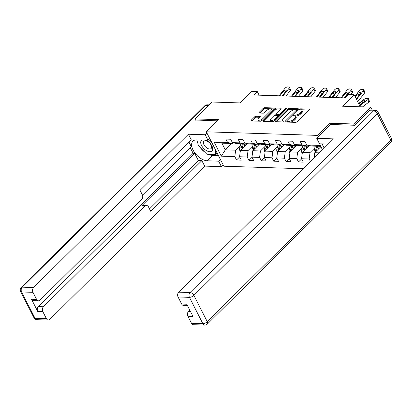 <?xml version="1.0" encoding="UTF-8"?>
<svg xmlns="http://www.w3.org/2000/svg" width="412" height="412" viewBox="0 0 412 412"><rect width="100%" height="100%" fill="white"/><g stroke="black" fill="none" stroke-linecap="round" stroke-linejoin="round"><path stroke-width="0.62" d="M287.262 121.612A0.788 0.33 -27 0 0 287.102 121.988A0.788 0.33 -27 0 0 287.339 122.091L295.625 122.359A1.128 0.474 -27 0 0 297.073 121.72L309.124 109.788A1.128 0.474 -27 0 0 309.35 109.252A1.128 0.474 -27 0 0 309.01 109.098L300.724 108.835A0.788 0.33 -27 0 0 299.709 109.283A0.788 0.33 -27 0 0 299.555 109.659A0.788 0.33 -27 0 0 299.787 109.762L300.863 109.798A3.61 1.514 -27 0 1 301.934 110.277A3.61 1.514 -27 0 1 301.213 111.997L300.209 112.991A3.61 1.514 -27 0 1 295.574 115.036L294.503 115A0.788 0.33 -27 0 0 293.488 115.448A0.788 0.33 -27 0 0 293.329 115.824A0.788 0.33 -27 0 0 293.565 115.927L294.637 115.963A3.61 1.514 -27 0 1 295.708 116.442A3.61 1.514 -27 0 1 294.992 118.162L293.988 119.156A3.61 1.514 -27 0 1 289.348 121.2L288.276 121.164A0.788 0.33 -27 0 0 287.262 121.612M256.007 116.261A1.128 0.474 -27 0 0 254.554 116.9L251.176 120.247A1.128 0.474 -27 0 0 250.949 120.783A1.128 0.474 -27 0 0 251.284 120.932L260.487 121.231A1.128 0.474 -27 0 0 261.939 120.592L273.985 108.66A1.128 0.474 -27 0 0 274.212 108.124A1.128 0.474 -27 0 0 273.877 107.975L264.674 107.676A1.128 0.474 -27 0 0 263.222 108.315L259.138 112.358A1.128 0.474 -27 0 0 258.916 112.898A1.128 0.474 -27 0 0 259.251 113.048L263.191 113.171A1.128 0.474 -27 0 0 264.638 112.533L266.662 110.529A3.018 1.267 -27 0 1 269.427 108.979A3.018 1.267 -27 0 1 271.436 109.226A3.018 1.267 -27 0 1 270.839 110.663L262.902 118.517A3.018 1.267 -27 0 1 260.142 120.072A3.018 1.267 -27 0 1 258.128 119.82A3.018 1.267 -27 0 1 258.731 118.383L260.054 117.075A1.128 0.474 -27 0 0 260.281 116.539A1.128 0.474 -27 0 0 259.941 116.39L256.007 116.261L256.48 117.193A1.128 0.474 -27 0 0 255.028 117.827L251.871 120.953M354.315 125.253L353.676 124.002L370.723 107.115L342.516 106.214L354.109 94.734L348.547 94.554L345.138 97.932L253.916 95.002L257.325 91.629L251.763 91.449L240.17 102.928L211.964 102.022L194.917 118.908L195.556 120.16M353.676 124.002L329.997 123.24L317.719 135.393L206.319 131.819L218.592 119.665L194.917 118.908M275.432 121.025A1.128 0.474 -27 0 0 275.206 121.561A1.128 0.474 -27 0 0 275.54 121.715L284.743 122.009A1.128 0.474 -27 0 0 286.196 121.37L298.242 109.438A1.128 0.474 -27 0 0 298.468 108.902A1.128 0.474 -27 0 0 298.133 108.753L288.93 108.454A1.128 0.474 -27 0 0 287.478 109.092L275.432 121.025L275.788 121.72M272.615 121.617L263.412 121.324A1.128 0.474 -27 0 1 263.077 121.174A1.128 0.474 -27 0 1 263.304 120.634L275.35 108.706A1.128 0.474 -27 0 1 276.802 108.068L280.737 108.191A1.128 0.474 -27 0 1 281.077 108.346A1.128 0.474 -27 0 1 280.85 108.881L275.963 113.717A1.128 0.474 -27 0 0 275.736 114.258A1.128 0.474 -27 0 0 276.076 114.407L278.687 114.49A1.128 0.474 -27 0 0 280.134 113.851L285.222 108.814A0.788 0.33 -27 0 1 285.949 108.407A0.788 0.33 -27 0 1 286.474 108.474A0.788 0.33 -27 0 1 286.314 108.85L274.068 120.979A1.128 0.474 -27 0 1 272.615 121.617M370.723 107.115L372.257 110.133M303.325 168.766L223.845 166.211L206.319 131.819M317.719 135.393L318.388 136.702M322.055 143.906L324.192 148.099M239.655 156.905L236.54 159.99L241.308 160.144L239.578 156.751L247.205 156.998L248.936 160.392L253.704 160.541L251.974 157.147L259.601 157.394L261.332 160.788L266.101 160.943L264.37 157.549L271.997 157.791L273.728 161.185L278.497 161.339L276.766 157.945L284.393 158.187L286.124 161.581L290.887 161.736L289.162 158.342L296.789 158.589L298.52 161.978L303.284 162.132L301.558 158.738L309.185 158.986L310.53 161.628M236.54 159.99L234.809 156.601L221.301 156.163L214.106 142.037L227.609 142.47L225.884 139.076L230.653 139.23L232.378 142.624L240.005 142.866L238.28 139.477L243.044 139.627L244.774 143.021L252.402 143.268L250.676 139.874L255.44 140.023L257.17 143.417L264.798 143.664L263.072 140.271L267.836 140.425L269.566 143.814L277.194 144.061L275.463 140.667L280.232 140.822L281.963 144.215L289.59 144.458L287.859 141.064L292.628 141.218L294.359 144.612L301.986 144.854L300.255 141.465L305.024 141.615L306.755 145.009L320.263 145.441L322.478 149.793M252.788 145.874L248.039 150.576L240.412 150.334L247.246 143.567M245.372 143.149L244.63 143.886L237.003 143.639L232.378 142.624M240.412 150.334L239.578 156.751M248.039 150.576L247.205 156.998M240.005 142.866L244.63 143.886M265.184 146.27L260.435 150.977L252.808 150.73L259.642 143.963M257.768 143.551L257.026 144.282L249.399 144.04L244.774 143.021M252.808 150.73L251.974 157.147M260.435 150.977L259.601 157.394M252.402 143.268L257.026 144.282M277.58 146.672L272.832 151.374L265.204 151.127L272.038 144.36M270.159 143.948L269.422 144.679L261.795 144.437L257.17 143.417M265.204 151.127L264.37 157.549M272.832 151.374L271.997 157.791M264.798 143.664L269.422 144.679M289.976 147.069L285.228 151.77L277.6 151.523L284.434 144.756M282.555 144.344L281.818 145.076L274.186 144.833L269.566 143.814M277.6 151.523L276.766 157.945M285.228 151.77L284.393 158.187M277.194 144.061L281.818 145.076M302.372 147.465L297.624 152.167L289.997 151.925L296.831 145.153M294.951 144.741L294.214 145.477L286.582 145.23L281.963 144.215M289.997 151.925L289.162 158.342M297.624 152.167L296.789 158.589M289.59 144.458L294.214 145.477M314.768 147.862L310.02 152.564L302.387 152.322L309.227 145.554M307.347 145.142L306.605 145.874L298.978 145.627L294.359 144.612M302.387 152.322L301.558 158.738M310.02 152.564L309.185 158.986M301.986 144.854L306.605 145.874M319.377 152.867L314.783 152.718L320.891 146.672M320.711 146.327L311.374 146.028L306.755 145.009M314.783 152.718L314.088 158.105M259.133 95.172L257.325 91.629M360.248 106.78L354.109 94.734M231.755 143.474L225.312 149.85L235.643 150.179L240.392 145.477M232.976 142.753L232.234 143.489L221.903 143.155L225.312 149.85L221.301 156.163M214.106 142.037L221.903 143.155M235.643 150.179L234.809 156.601M227.609 142.47L232.234 143.489M301.636 158.893L298.52 161.978M289.239 158.496L286.124 161.581M276.843 158.1L273.728 161.185M264.447 157.698L261.332 160.788M252.051 157.302L248.936 160.392M329.997 123.24L330.661 124.548M288.477 122.127A0.788 0.33 -27 0 1 288.75 122.091L289.821 122.127A3.61 1.514 -27 0 0 294.462 120.088L293.988 119.156M295.708 116.442L296.182 117.374A3.61 1.514 -27 0 1 295.466 119.094L294.462 120.088M301.934 110.277L302.408 111.209A3.61 1.514 -27 0 1 301.687 112.929L300.683 113.923A3.61 1.514 -27 0 1 296.048 115.963L294.977 115.927A0.788 0.33 -27 0 0 294.698 115.963M308.897 110.009L301.198 109.762A0.788 0.33 -27 0 0 300.925 109.798M298.02 109.664L289.404 109.386A1.128 0.474 -27 0 0 287.952 110.025L276.128 121.731M284.826 121.051A0.788 0.33 -27 0 0 285.84 120.608L296.413 110.133A0.788 0.33 -27 0 0 296.573 109.757A0.788 0.33 -27 0 0 296.336 109.654L295.208 109.613A3.61 1.514 -27 0 0 290.568 111.657L283.338 118.816A3.61 1.514 -27 0 0 282.617 120.536A3.61 1.514 -27 0 0 283.693 121.015L284.826 121.051L285.264 121.921M282.617 120.536L283.09 121.463A3.61 1.514 -27 0 0 284.167 121.947L283.693 121.015M285.063 121.973L284.167 121.947M263.999 121.344L275.824 109.633L275.35 108.706M280.623 109.103L277.276 108.995A1.128 0.474 -27 0 0 275.824 109.633M275.736 114.258L276.21 115.185A1.128 0.474 -27 0 0 276.55 115.339L279.161 115.422A1.128 0.474 -27 0 0 279.825 115.278M270.895 118.738A3.018 1.267 -27 0 0 270.293 120.175A3.018 1.267 -27 0 0 272.301 120.428A3.018 1.267 -27 0 0 275.067 118.872L277.863 116.107A1.128 0.474 -27 0 0 278.085 115.571A1.128 0.474 -27 0 0 277.75 115.422L275.139 115.334A1.128 0.474 -27 0 0 273.686 115.973L270.895 118.738M270.293 120.175L270.766 121.107A3.018 1.267 -27 0 0 274.371 120.675M278.569 116.524A1.128 0.474 -27 0 0 278.558 116.498L278.085 115.571M259.828 117.296L256.48 117.193M258.128 119.82L258.602 120.752A3.018 1.267 -27 0 0 262.212 120.319M271.925 110.704A3.018 1.267 -27 0 0 271.91 110.159L271.436 109.226M273.764 108.881L265.148 108.608A1.128 0.474 -27 0 0 263.695 109.247L259.838 113.063M320.026 147.527L320.376 146.317M362.56 106.857L368.864 102.114L367.906 99.596A2.297 0.798 -20.9 0 0 368.462 98.725A2.297 0.798 -20.9 0 0 367.787 98.437L366.994 98.411A2.297 0.798 -20.9 0 0 363.93 99.467L358.574 103.5M359.789 105.884A8.621 6.226 -88.2 0 1 360.804 104.936L367.906 99.596M318.409 149.129L319.233 146.281M314.68 153.516L314.284 153.084A3.044 2.199 -88.2 0 1 314.073 150.262L315.262 146.152M316.39 151.127A3.044 2.199 -88.2 0 1 316.534 150.339L317.724 146.229M362.591 103.031L361.999 101.486A1.839 0.639 159.1 0 1 364.445 100.641A1.839 0.639 159.1 0 1 364.986 100.868A1.839 0.639 159.1 0 1 364.538 101.563L359.465 105.251M361.999 101.486L358.78 103.901M368.462 98.725L369.425 101.244A2.297 0.798 159.1 0 1 368.864 102.114M316.771 146.198L315.582 150.313A3.044 2.199 91.8 0 0 315.468 152.043M354.912 96.31L359.207 90.831A2.297 1.112 -33.5 0 1 362.035 89.311L362.828 89.337A2.297 1.112 -33.5 0 1 363.508 89.641A2.297 1.112 -33.5 0 1 363.183 90.959L357.225 98.55L356.37 98.525L360.248 93.766A1.839 0.891 146.5 0 0 360.505 92.71A1.839 0.891 146.5 0 0 359.964 92.468A1.839 0.891 146.5 0 0 357.704 93.689L355.201 96.877M357.642 101.666A8.621 6.226 91.8 0 0 358.615 100.646L364.574 93.055L363.183 90.959M356.452 99.333A5.747 4.151 91.8 0 0 357.225 98.55M363.508 89.641L364.898 91.732A2.297 1.112 146.5 0 1 364.574 93.055M201.875 140.049A7.468 4.11 -134.7 0 0 201.375 145.142A7.468 4.11 -134.7 0 0 206.803 150.833A7.468 4.11 -134.7 0 0 212.731 148.845A7.468 4.11 -134.7 0 0 206.633 140.533A7.468 4.11 -134.7 0 0 205.892 140.178M207.581 148.408A5.114 2.812 -134.7 0 0 211.124 148.516A5.114 2.812 -134.7 0 0 207.468 141.357A5.114 2.812 -134.7 0 0 203.93 141.249A5.114 2.812 -134.7 0 0 207.581 148.408M208.822 139.4L211.629 142.238M215.358 149.556L215.435 154.51L206.86 154.232L198.141 145.405L198.054 139.925M217.062 152.903L215.435 154.51M328.225 144.102L319.532 143.824L316.735 138.339L333.499 138.88L178.705 292.17L190.066 292.535L373.504 110.88L369.214 110.74L354.552 125.263L330.712 124.496L316.735 138.339M189.788 310.143L188.511 311.41L190.468 311.477M191.482 323.291L202.848 323.657A3.445 2.487 91.8 0 0 204.785 325.078L193.419 324.713A3.445 2.487 -88.2 0 1 191.482 323.291L187.882 316.225A3.445 2.487 -88.2 0 1 188.511 311.41M187.47 305.596L183.618 305.472A3.445 2.487 -88.2 0 1 181.682 304.051L178.082 296.985A3.445 2.487 -88.2 0 1 178.705 292.17M187.882 316.225L192.97 316.39L186.765 304.216L181.682 304.051M369.214 110.74A3.445 2.487 -88.2 0 1 370.743 110.086L375.033 110.225A3.445 2.487 91.8 0 0 373.504 110.88A3.445 1.895 45.3 0 1 377.31 113.748L193.872 295.399L207.277 321.705L390.71 140.049L377.31 113.748A3.445 1.447 153 0 0 377.995 112.105A3.445 3.445 0 0 0 375.033 110.225M220.384 159.418L218.628 161.159L221.419 166.644L204.656 166.108L49.857 319.398A3.445 2.487 91.8 0 1 48.328 320.057A3.445 2.487 91.8 0 1 46.391 318.636L42.791 311.57L37.708 311.41A3.445 2.487 -88.2 0 1 38.331 306.595L193.125 153.3L190.313 147.779M218.628 161.159L207.344 160.798A12.927 7.112 -134.7 0 1 194.768 152.785A12.927 7.112 -134.7 0 1 192.919 141.156A12.927 7.112 -134.7 0 1 196.684 139.884L207.967 140.245L205.176 134.76L188.408 134.224L191.204 139.709L140.059 190.354L142.284 194.722A3.445 2.487 91.8 0 1 141.661 199.537L40.057 300.157A3.445 2.487 91.8 0 1 38.522 300.817L33.439 300.652A3.445 2.487 -88.2 0 1 31.503 299.23L37.708 311.41M142.475 195.159L191.353 146.754L188.917 141.97M193.125 153.3L194.716 153.352L198.363 160.51L201.859 160.623L204.656 166.108M223.175 164.903L221.419 166.644M206.932 133.019L205.176 134.76M209.723 138.504L207.967 140.245M188.408 134.224L33.614 287.514A3.445 2.487 91.8 0 0 32.991 292.329L36.591 299.395A3.445 2.487 91.8 0 0 38.522 300.817M38.331 306.595L43.42 306.76L145.024 206.139A3.445 2.487 91.8 0 1 146.554 205.48A3.445 2.487 91.8 0 1 148.49 206.901L150.715 211.268L201.859 160.623M43.42 306.76A3.445 2.487 91.8 0 0 42.791 311.57M195.473 120L217.387 120.86M145.024 206.139L141.527 206.026L194.716 153.352M141.527 206.026A3.445 2.487 -88.2 0 1 143.057 205.367L146.554 205.48M149.505 208.894L198.363 160.51M218.458 155.648L212.731 155.463L207.344 160.798M197.008 139.895A12.927 7.112 -134.7 0 0 198.115 144.004M200.15 147.439A12.927 7.112 -134.7 0 0 204.841 152.193M208.271 154.279A12.927 7.112 -134.7 0 0 212.731 155.463M215.852 154.098L217.701 154.16M307.63 147.13L308.155 145.318M306.013 148.732L306.935 145.549M302.284 153.115L301.888 152.687A3.044 2.199 -88.2 0 1 301.677 149.865L302.866 145.755M303.999 150.73A3.044 2.199 -88.2 0 1 304.144 149.942L305.328 145.833M304.375 145.802L303.186 149.911A3.044 2.199 91.8 0 0 303.072 151.647M295.234 146.734L295.759 144.921M293.622 148.335L294.539 145.153M289.888 152.718L289.492 152.285A3.044 2.199 -88.2 0 1 289.281 149.468L290.47 145.354M291.603 150.334A3.044 2.199 -88.2 0 1 291.748 149.546L292.932 145.436M291.979 145.405L290.795 149.515A3.044 2.199 91.8 0 0 290.676 151.25M341.038 97.799L346.816 90.434A2.297 1.112 -33.5 0 1 349.639 88.915L350.432 88.941A2.297 1.112 -33.5 0 1 351.112 89.239A2.297 1.112 -33.5 0 1 350.787 90.563L345.009 97.927M350.633 94.621L352.178 92.654L350.787 90.563M351.112 89.239L352.502 91.335A2.297 1.112 146.5 0 1 352.178 92.654M341.713 98.051L345.308 93.287A1.839 0.891 146.5 0 1 347.568 92.072A1.839 0.891 146.5 0 1 348.109 92.314A1.839 0.891 146.5 0 1 347.852 93.37L343.974 98.128M328.642 97.402L334.42 90.037A2.297 1.112 -33.5 0 1 337.243 88.513L338.036 88.539A2.297 1.112 -33.5 0 1 338.716 88.843A2.297 1.112 -33.5 0 1 338.391 90.166L332.613 97.526M335.569 97.623L339.782 92.257L338.391 90.166M338.716 88.843L340.106 90.939A2.297 1.112 146.5 0 1 339.782 92.257M329.317 97.654L332.911 92.891A1.839 0.891 146.5 0 1 335.172 91.675A1.839 0.891 146.5 0 1 335.718 91.917A1.839 0.891 146.5 0 1 335.456 92.973L331.578 97.726M282.838 146.337L283.363 144.524M281.226 147.934L282.143 144.756M277.497 152.322L277.096 151.889A3.044 2.199 -88.2 0 1 276.885 149.067L278.074 144.957M279.207 149.932A3.044 2.199 -88.2 0 1 279.351 149.149L280.536 145.034M279.583 145.009L278.399 149.118A3.044 2.199 91.8 0 0 278.28 150.854M270.447 145.936L270.967 144.123M268.83 147.537L269.747 144.355M265.101 151.925L264.7 151.492A3.044 2.199 -88.2 0 1 264.494 148.67L265.678 144.56M266.811 149.535A3.044 2.199 -88.2 0 1 266.955 148.753L268.14 144.638M267.187 144.607L266.003 148.722A3.044 2.199 91.8 0 0 265.884 150.452M258.051 145.539L258.571 143.726M256.434 147.141L257.351 143.958M252.705 151.523L252.304 151.096A3.044 2.199 -88.2 0 1 252.098 148.274L253.282 144.164M254.415 149.139A3.044 2.199 -88.2 0 1 254.559 148.351L255.744 144.241M254.791 144.21L253.607 148.32A3.044 2.199 91.8 0 0 253.488 150.056M316.246 97.005L322.024 89.641A2.297 1.112 -33.5 0 1 324.847 88.117L325.64 88.142A2.297 1.112 -33.5 0 1 326.325 88.446A2.297 1.112 -33.5 0 1 325.995 89.765L320.217 97.129M323.173 97.227L327.386 91.861L325.995 89.765M326.325 88.446L327.71 90.537A2.297 1.112 146.5 0 1 327.386 91.861M316.921 97.258L320.515 92.494A1.839 0.891 146.5 0 1 322.776 91.279A1.839 0.891 146.5 0 1 323.322 91.521A1.839 0.891 146.5 0 1 323.059 92.576L319.182 97.33M303.85 96.604L309.628 89.239A2.297 1.112 -33.5 0 1 312.451 87.72L313.244 87.746A2.297 1.112 -33.5 0 1 313.929 88.05A2.297 1.112 -33.5 0 1 313.599 89.368L307.821 96.732M310.777 96.825L314.989 91.464L313.599 89.368M313.929 88.05L315.314 90.14A2.297 1.112 146.5 0 1 314.989 91.464M304.525 96.861L308.119 92.097A1.839 0.891 146.5 0 1 310.38 90.877A1.839 0.891 146.5 0 1 310.926 91.119A1.839 0.891 146.5 0 1 310.663 92.18L306.786 96.933M291.408 96.207A2.297 0.798 -20.9 0 1 291.469 96.192L297.232 88.843A2.297 1.112 -33.5 0 1 300.054 87.323L300.848 87.349A2.297 1.112 -33.5 0 1 301.533 87.648A2.297 1.112 -33.5 0 1 301.203 88.971L295.425 96.336M298.386 96.429L302.593 91.067L301.203 88.971M301.533 87.648L302.918 89.744A2.297 1.112 146.5 0 1 302.593 91.067M292.129 96.465L295.723 91.696A1.839 0.891 146.5 0 1 297.984 90.48A1.839 0.891 146.5 0 1 298.53 90.722A1.839 0.891 146.5 0 1 298.267 91.778L294.395 96.537M245.655 145.142L246.175 143.33M244.038 146.744L244.955 143.561M240.309 151.127L239.913 150.694A3.044 2.199 -88.2 0 1 239.702 147.877L240.886 143.762M242.019 148.742A3.044 2.199 -88.2 0 1 242.163 147.954L243.353 143.845M242.395 143.814L241.211 147.923A3.044 2.199 91.8 0 0 241.092 149.659M279.058 95.811L284.836 88.446A2.297 1.112 -33.5 0 1 287.658 86.922L288.457 86.947A2.297 1.112 -33.5 0 1 289.136 87.251A2.297 1.112 -33.5 0 1 288.807 88.575L283.029 95.939M285.99 96.032L290.197 90.666L288.807 88.575M289.136 87.251L290.522 89.347A2.297 1.112 146.5 0 1 290.197 90.666M279.738 96.063L283.327 91.299A1.839 0.891 146.5 0 1 285.588 90.084A1.839 0.891 146.5 0 1 286.134 90.326A1.839 0.891 146.5 0 1 285.871 91.382L281.999 96.135M289.821 122.127L289.348 121.2M295.466 119.094L294.992 118.162M294.977 115.927L294.503 115M296.048 115.963L295.574 115.036M300.683 113.923L300.209 112.991M301.687 112.929L301.213 111.997M301.198 109.762L300.724 108.835M309.273 109.613L309.01 109.098M288.75 122.091L288.276 121.164M287.952 110.025L287.478 109.092M289.404 109.386L288.93 108.454M298.391 109.262L298.133 108.753M286.216 121.349L285.84 120.608M296.794 110.874L296.413 110.133M263.659 121.329L263.304 120.634M277.276 108.995L276.802 108.068M280.999 108.706L280.737 108.191M276.55 115.339L276.076 114.407M279.161 115.422L278.687 114.49M280.515 114.598L280.134 113.851M285.604 109.556L285.222 108.814M275.443 119.619L275.067 118.872M278.239 116.848L277.863 116.107M260.204 116.9L259.941 116.39M263.283 119.259L262.902 118.517M271.214 111.405L270.839 110.663M259.493 113.053L259.138 112.358M263.695 109.247L263.222 108.315M265.148 108.608L264.674 107.676M274.135 108.485L273.877 107.975M251.531 120.943L251.176 120.247M255.028 117.827L254.554 116.9M314.325 153.13L314.732 153.146M316.534 150.339L317.168 150.359M360.062 104.916L360.804 104.936M314.073 150.262L315.582 150.313M358.898 95.486L357.704 93.689M204.785 325.078A3.445 3.445 0 0 0 207.318 324.079A3.445 1.895 45.3 0 0 207.277 321.705A3.445 1.447 153 0 1 202.848 323.657L189.443 297.351L178.082 296.985M189.443 297.351A3.445 1.447 -27 0 0 193.872 295.399A3.445 1.895 45.3 0 0 190.066 292.535A3.445 2.487 91.8 0 0 189.443 297.351M391.4 138.411A3.445 1.447 -27 0 1 390.71 140.049A3.445 1.895 45.3 0 1 390.756 142.423A3.445 3.445 0 0 0 391.4 138.411L377.995 112.105M31.503 299.23L36.591 299.395M32.991 292.329L21.625 291.964L35.03 318.27L46.391 318.636M208.369 105.58L205.686 105.498L22.253 287.154L33.614 287.514M21.625 291.964A3.445 2.487 -88.2 0 1 22.253 287.154A3.445 1.895 45.3 0 0 21.244 287.488A3.445 3.445 0 0 0 20.6 291.505A3.445 1.447 -27 0 0 21.625 291.964M35.03 318.27A3.445 1.447 153 0 1 34.005 317.812A3.445 3.445 0 0 0 36.967 319.691A3.445 2.487 -88.2 0 1 35.03 318.27M21.244 287.488L204.682 105.838A3.445 1.895 45.3 0 1 205.686 105.498A3.445 2.487 -88.2 0 1 207.215 104.839L209.059 104.9M301.929 152.734L302.336 152.744M304.144 149.942L304.772 149.963M301.677 149.865L303.186 149.911M289.538 152.337L289.94 152.347M291.748 149.546L292.376 149.566M289.281 149.468L290.795 149.515M346.502 95.09L345.308 93.287M342.032 97.464L342.202 97.835M334.106 94.693L332.911 92.891M329.636 97.067L329.806 97.438M277.142 151.935L277.544 151.951M279.351 149.149L279.98 149.17M276.885 149.067L278.399 149.118M264.746 151.539L265.148 151.554M266.955 148.753L267.584 148.768M264.494 148.67L266.003 148.722M252.35 151.142L252.752 151.153M254.559 148.351L255.188 148.372M252.098 148.274L253.607 148.32M321.71 94.296L320.515 92.494M317.24 96.671L317.41 97.041M309.314 93.895L308.119 92.097M304.844 96.269L305.014 96.645M296.918 93.498L295.723 91.696M292.448 95.872L292.618 96.243M239.954 150.746L240.356 150.756M242.163 147.954L242.792 147.975M239.702 147.877L241.211 147.923M284.522 93.102L283.327 91.299M280.052 95.476L280.222 95.847M297.026 110.643L296.573 109.757M207.318 324.079L390.756 142.423M20.6 291.505L34.005 317.812M36.967 319.691L48.328 320.057M207.215 104.839A3.445 3.445 0 0 0 204.682 105.838"/></g></svg>
